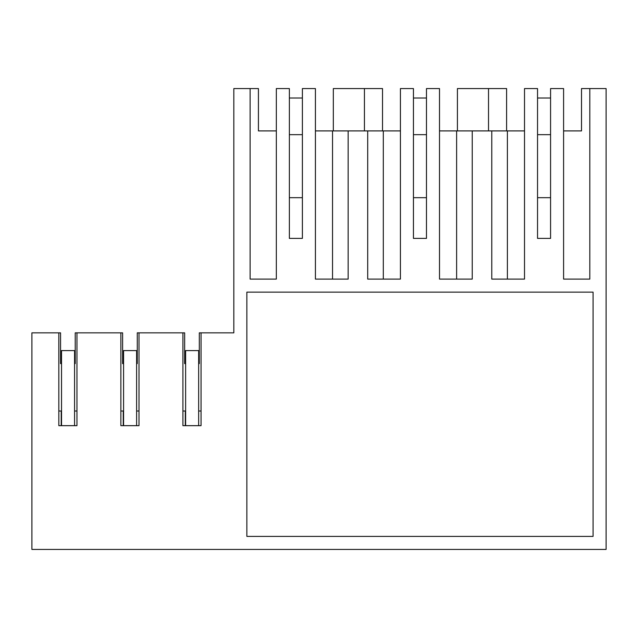 <?xml version="1.0" encoding="UTF-8"?>
<svg xmlns="http://www.w3.org/2000/svg" width="638" height="638" viewBox="0 0 638 638"><rect width="100%" height="100%" fill="white"/><g stroke="black" fill="none" stroke-linecap="round" stroke-linejoin="round"><path stroke-width="0.96" d="M60.562 363.62L61.535 363.62L60.562 363.62L60.562 332.845L31.9 332.845L31.9 549.43L606.1 549.43L606.1 88.57L589.815 88.57L589.815 279.101L563.593 279.101L563.593 88.57L550.57 88.57L550.57 238.389L537.539 238.389L537.539 88.57L524.516 88.57L524.516 279.101L491.778 279.101L491.778 130.91L472.24 130.91L472.24 279.101L439.51 279.101L439.51 88.57L426.479 88.57L426.479 238.389L413.448 238.389L413.448 88.57L400.425 88.57L400.425 279.101L367.695 279.101L367.695 130.91L348.149 130.91L348.149 279.101L315.419 279.101L315.419 88.57L302.388 88.57L302.388 238.389L289.365 238.389L289.365 88.57L276.334 88.57L276.334 279.101L276.334 130.91L258.422 130.91L258.422 88.57L233.827 88.57L233.827 332.845L201.05 332.845L201.05 425.666L182.907 425.666L182.907 332.845L184.653 332.845L184.653 363.62L185.626 363.62L184.653 363.62M137.266 363.62L136.612 363.62L137.266 363.62L137.266 332.845L139.004 332.845L139.004 425.666L120.861 425.666L120.861 332.845L75.22 332.845L75.22 363.62L74.566 363.62L75.22 363.62M58.824 332.845L58.824 425.666L76.959 425.666L76.959 332.845M276.334 279.101L250.112 279.101L250.112 88.57M139.004 332.845L182.907 332.845M246.858 536.399L246.858 292.132L593.069 292.132L593.069 536.399L246.858 536.399M382.513 130.91L382.513 88.57L333.331 88.57L333.331 130.91M315.419 130.91L348.149 130.91M367.695 130.91L400.425 130.91M364.434 130.91L364.434 88.57L364.434 130.91M332.534 130.91L332.534 279.101M506.604 130.91L506.604 88.57L457.422 88.57L457.422 130.91M488.525 130.91L488.525 88.57L488.525 130.91M383.302 279.101L383.302 130.91M456.625 279.101L456.625 130.91L472.24 130.91M439.51 130.91L456.625 130.91M491.778 130.91L524.516 130.91M589.815 279.101L589.815 88.57L581.513 88.57L581.513 130.91L563.593 130.91M507.393 279.101L507.393 130.91M199.303 363.62L198.657 363.62L199.303 363.62L199.303 332.845L201.05 332.845M201.05 411.008L198.657 411.008L198.657 425.666L201.05 425.666M182.907 425.666L185.299 425.666L185.299 411.008L182.907 411.008M223.332 332.845L233.827 332.845M139.004 411.008L136.612 411.008L136.612 425.666L139.004 425.666M122.608 363.62L123.581 363.62L122.608 363.62L122.608 332.845L120.861 332.845M120.861 425.666L123.254 425.666L123.254 411.008L120.861 411.008M76.959 425.666L74.566 425.666L74.566 350.589L61.535 350.589L61.535 425.666M58.824 411.008L61.216 411.008L61.216 425.666L58.824 425.666M76.959 411.008L74.566 411.008M537.539 238.389L537.539 197.676L550.57 197.676M537.539 134.658L550.57 134.658M537.539 98.013L550.57 98.013M413.448 238.389L413.448 197.676L426.479 197.676M413.448 134.658L426.479 134.658M413.448 98.013L426.479 98.013M289.365 238.389L289.365 197.676L302.388 197.676M289.365 134.658L302.388 134.658M289.365 98.013L302.388 98.013M198.657 411.008L198.657 350.589L185.626 350.589L185.626 425.666M136.612 411.008L136.612 350.589L123.581 350.589L123.581 425.666"/></g></svg>
